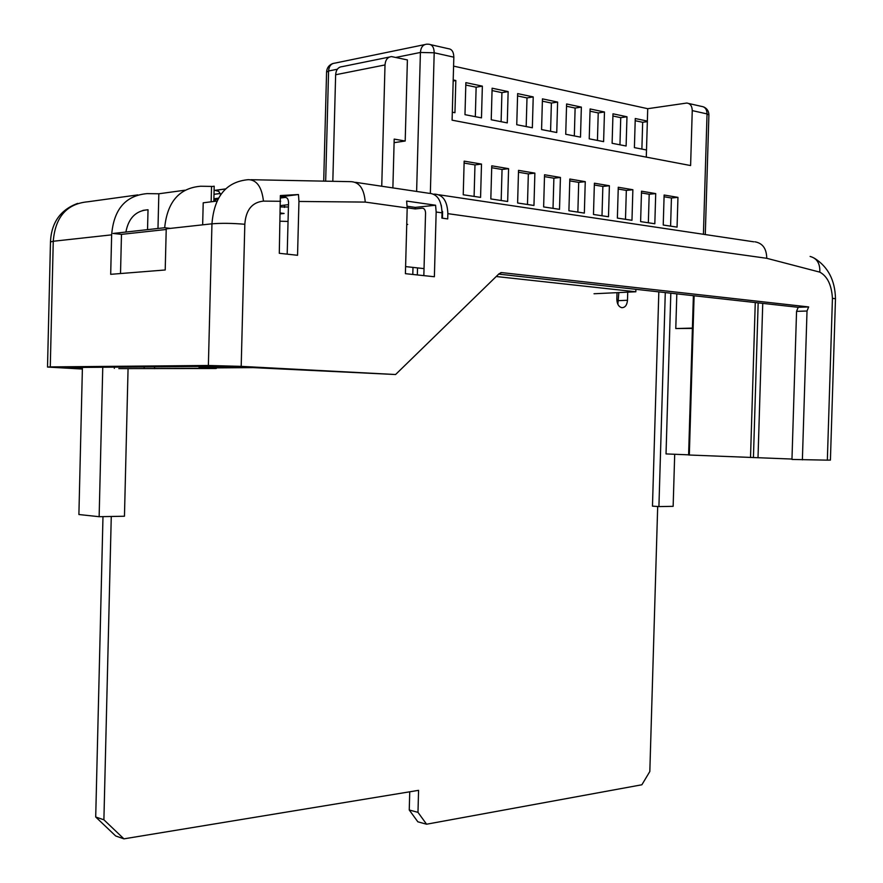 <?xml version="1.0" encoding="UTF-8"?>
<svg xmlns="http://www.w3.org/2000/svg" width="883" height="883" viewBox="0 0 883 883"><rect width="100%" height="100%" fill="white"/><g stroke="black" fill="none" stroke-linecap="round" stroke-linejoin="round"><path stroke-width="1.32" d="M433.719 194.205L434.48 194.117C442.891 194.536 447.35 201.059 447.858 213.653L447.714 218.918L441.886 218.112L442.03 212.836C441.522 200.198 437.063 193.664 428.663 193.245L355.551 182.328M406.743 224.304L407.703 224.425L406.743 224.525M280.341 212.98L284.105 213.465L280.319 213.896M280.121 221.225L288.046 221.423M423.84 275.628L425.551 213.101C425.418 209.922 424.304 208.289 422.195 208.189L415.22 208.929L407.195 207.803M288.421 206.986L280.496 206.931M47.516 367.052L50.474 241.942L53.256 241.258L50.276 366.909L47.516 367.052L82.384 369.05M832.437 298.355L835.484 298.73L830.417 460.087L827.349 460.142L832.437 298.355C831.62 285.043 827.415 276.302 819.821 272.141L766.742 258.3C766.587 248.664 762.658 243.167 754.932 241.81M407.184 207.958L405.407 273.675L434.381 276.743L436.158 212.019L435.584 205.231L406.621 201.07L407.184 207.958L365.231 202.086C364.182 188.984 359.48 182.174 351.147 181.666L250.96 179.713M422.195 208.189L423.288 208.344L422.195 208.189M676.82 293.851L675.782 328.542L692.404 328.421M688.608 454.833L666.025 453.917L670.815 293.189M498.685 274.116L798.199 307.306L796.554 311.368L791.963 459.447L827.349 460.142M791.974 459.05L688.608 454.988L693.387 295.684M280.529 205.596L288.487 204.668M287.196 254.149L288.531 202.682C288.399 199.293 287.306 197.538 285.242 197.417L280.584 197.991M125.905 232.041C128.521 218.09 135.894 210.662 148.024 209.746L142.891 210.386M82.395 368.608L64.029 367.582L222.792 366.235L248.421 367.372L199.061 367.747L209.602 368.277L118.83 368.597L215.761 368.509L206.732 367.957L253.079 367.615L395.573 374.524L241.191 366.368L208.377 365.474L211.953 223.818C221.368 223.046 232.328 223.2 244.823 224.271L241.191 366.368M50.276 366.909L208.377 365.474M114.326 368.377L114.36 367.151M144.128 368.156L144.161 366.898M147.538 229.646L148.024 209.746M137.803 194.9L87.947 201.766C66.843 203.708 55.276 216.876 53.256 241.258L111.644 234.845L110.684 274.326L165.209 269.977L166.236 228.84L211.953 223.818C214.183 196.335 226.335 181.611 248.421 179.657C256.798 179.911 261.81 187.064 263.454 201.114C252.041 202.284 245.827 209.999 244.823 224.271M111.644 234.845C113.741 209.315 125.552 195.573 147.053 193.62L158.841 193.774L184.933 190.209M211.534 186.578L214.194 186.214L213.818 201.479M202.66 224.834L203.211 202.803L216.92 201.081M297.549 255.286L298.951 201.456L298.465 194.547L280.353 195.551L279.293 253.289L297.549 255.286M802.382 459.866L807.018 311.015L808.662 306.931L501.643 272.593L499.094 273.719L395.573 374.524M819.821 272.141C820.164 263.454 816.93 258.233 810.108 256.456M215.32 201.291L215.353 199.966L213.852 199.944M215.364 198.565L215.353 199.966M284.436 207.45L284.492 205.132M220.353 195.099L221.004 194.172M225.562 188.918L214.889 190.342L218.863 191.412L220.375 194.249M199.061 367.747L199.094 366.434M154.514 368.675L154.569 366.809M157.98 228.487L158.841 193.774M758.011 457.67L762.746 303.377M170.331 228.388L164.668 227.737C167.306 201.876 179.293 188.046 200.651 186.236L211.545 186.412L211.147 201.81M166.214 229.481L121.479 234.37L113.112 233.454L164.668 227.737M121.479 234.37L120.518 273.542M102.759 367.251L99.139 516.698L124.459 516.235L128.068 368.531M99.139 516.698L78.896 514.524L82.417 367.416M674.7 454.27L673.144 506.334L658.917 506.588L665.285 292.571M658.917 506.588L652.471 506.136L658.828 291.854M675.782 328.542L692.415 328.101M798.199 307.306L808.662 306.931M796.554 311.368L807.018 311.015M280.485 196.754L298.465 194.547M415.22 208.929L415.264 207.395L407.184 206.258M415.264 207.395L435.584 205.231M441.257 205.187L442.041 211.478M442.427 218.189L442.604 211.556M412.99 267.406L412.791 274.458M417.328 274.933L417.527 267.902M617.029 292.659L616.831 299.16C616.996 303.94 618.652 306.776 621.787 307.681C625.109 307.648 627.007 305.176 627.493 300.264L627.736 292.152M617.868 304.293L618.828 292.571M657.692 506.5L649.822 771.521L641.875 784.777L426.577 824.214L417.979 812.349L418.575 790.34L123.918 838.85L103.896 819.799L111.269 516.478M417.979 812.349L409.248 809.998L417.847 821.808L426.577 824.214M409.248 809.998L409.745 791.797M103.896 819.799L95.706 817.007L115.684 835.969L123.918 838.85M95.706 817.007L102.98 516.632M394.094 142.66L405.198 141.015L407.394 59.923L391.577 56.6C387.659 56.954 385.463 59.735 385.01 64.945L381.743 186.236M677.062 227.119L677.956 197.373L664.126 195.022L663.232 225.033L677.062 227.119M654.822 223.752L655.716 193.598L641.511 191.192L640.616 221.611L654.822 223.752M631.974 220.297L632.868 189.724L618.277 187.251L617.372 218.09L631.974 220.297M608.486 216.743L609.391 185.75L594.391 183.211L593.475 214.47L608.486 216.743M584.347 213.09L585.252 181.655L569.822 179.039L568.906 210.761L584.347 213.09M559.513 209.337L560.429 177.45L544.546 174.757L543.63 206.931L559.513 209.337M533.961 205.474L534.877 173.123L518.531 170.353L517.615 202.991L533.961 205.474M507.659 201.49L508.586 168.664L491.754 165.816L490.827 198.94L507.659 201.49M480.573 197.395L481.5 164.072L464.16 161.136L463.233 194.768L480.573 197.395M430.661 44.669L448.365 48.697C451.853 49.073 453.685 51.898 453.829 57.174L452.096 120.176L690.605 165.551L692.25 110.607C692.095 105.993 690.263 103.477 686.764 103.046L647.725 108.697L453.586 66.126M626.113 146.004L626.974 116.766L612.979 113.808L612.118 143.289L626.113 146.004M603.608 141.633L604.469 111.998L590.098 108.951L589.226 138.83L603.608 141.633M580.495 137.13L581.356 107.108L566.599 103.973L565.727 134.26L580.495 137.13M556.743 132.516L557.615 102.075L542.449 98.863L541.577 129.569L556.743 132.516M532.35 127.77L533.222 96.909L517.637 93.609L516.754 124.735L532.35 127.77M507.272 122.892L508.144 91.6L492.118 88.201L491.235 119.768L507.272 122.892M481.478 117.869L482.361 86.137L465.871 82.638L464.977 114.669L481.478 117.869M452.317 112.196L454.944 112.715L455.827 80.508L453.2 79.956M646.29 157.119L647.36 121.081L635.263 118.521L634.402 147.627L646.499 149.978M647.36 121.081L647.725 108.697M594.027 293.752L635.826 291.776L635.892 289.315M635.826 291.776L496.224 276.511M424.028 268.609L405.595 266.6M392.88 187.902L394.193 139.095L405.198 141.015M389.337 57.053L342.163 66.633C338.266 66.998 336.092 69.702 335.639 74.746L332.825 181.324M474.094 196.412L474.977 164.911L464.105 163.079M474.977 164.911L481.5 164.072M501.18 200.507L502.052 169.47L491.699 167.726M502.052 169.47L508.586 168.664M527.471 204.492L528.343 173.896L518.487 172.24M528.343 173.896L534.877 173.123M553.023 208.355L553.884 178.2L544.491 176.622M553.884 178.2L560.429 177.45M577.857 212.108L578.707 182.384L569.767 180.872M578.707 182.384L585.252 181.655M601.996 215.761L602.857 186.445L594.336 185.011M602.857 186.445L609.391 185.75M625.484 219.315L626.334 190.408L618.221 189.039M626.334 190.408L632.868 189.724M648.343 222.781L649.193 194.249L641.455 192.947M649.193 194.249L655.716 193.598M670.594 226.147L671.433 198.002L664.071 196.754M671.433 198.002L677.956 197.373M453.178 80.993L455.827 80.508M475.319 116.677L476.136 87.218L465.805 85.044M476.136 87.218L482.361 86.137M501.103 121.688L501.919 92.649L492.052 90.563M501.919 92.649L508.144 91.6M526.18 126.567L526.996 97.925L517.57 95.938M526.996 97.925L533.222 96.909M550.573 131.313L551.378 103.057L542.383 101.17M551.378 103.057L557.615 102.075M574.325 135.938L575.12 108.057L566.533 106.247M575.12 108.057L581.356 107.108M597.438 140.43L598.232 112.925L590.032 111.192M598.232 112.925L604.469 111.998M619.954 144.812L620.738 117.66L612.912 116.015M620.738 117.66L626.974 116.766M641.886 149.072L642.669 122.284L635.197 120.706M642.669 122.284L647.338 121.633M766.742 258.3L447.858 213.653M442.03 212.836L436.158 212.019M285.242 197.417L285.794 197.428M220.309 193.454L213.995 194.282M214.889 190.342L215.783 190.364M365.231 202.086L298.951 201.456M280.639 201.28L263.454 201.114M213.885 198.752L218.432 198.178M217.825 199.293L215.353 199.602M753.431 457.615L758.166 302.869M750.517 457.526L755.263 302.549M689.325 455.032L694.104 295.772M500.738 272.659L501.643 272.593M618.597 300.65L627.493 300.264M416.621 191.445L420.407 52.461L395.86 57.417M337.35 69.227L328.575 71.004L325.672 181.192M453.829 57.174L434.193 52.781L430.352 193.234M703.42 234.282L707.04 113.918L692.25 110.607M335.639 74.746L385.01 64.945M434.193 52.781C434.05 47.439 432.229 44.591 428.741 44.227L426.776 44.183C422.968 44.547 420.849 47.307 420.407 52.461L434.193 52.781M326.567 72.163L328.575 71.004C328.995 66.137 331.092 63.521 334.856 63.135L424.657 44.614M688.696 103.488L701.566 106.413C705.053 106.843 706.875 109.349 707.04 113.918L708.894 114.978L705.285 234.558M438.884 194.768L753.806 241.81M50.474 241.942C51.335 222.648 60.397 209.801 77.627 203.399M835.484 298.631C835.064 280.308 828.066 266.854 814.501 258.266M216.258 368.476L216.269 367.891M220.32 193.509L213.995 194.337M225.496 188.984L215.353 190.342M332.946 63.488C329.061 64.9 326.931 67.715 326.578 71.92L323.708 181.147M708.894 114.768C708.751 111.015 706.985 108.399 703.596 106.909"/></g></svg>
